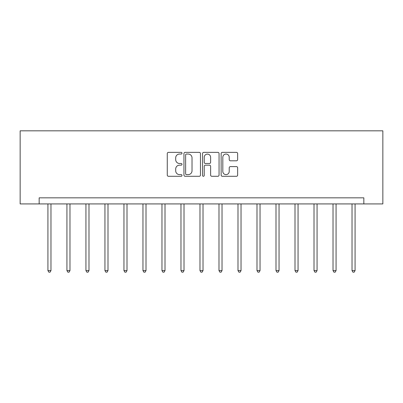 <?xml version="1.0" encoding="UTF-8"?>
<svg xmlns="http://www.w3.org/2000/svg" width="403" height="403" viewBox="0 0 403 403"><rect width="100%" height="100%" fill="white"/><g stroke="black" fill="none" stroke-linecap="round" stroke-linejoin="round"><path stroke-width="0.6" d="M182.005 153.205A0.836 0.836 0 0 0 181.169 152.369L168.464 152.369A1.194 1.194 0 0 0 167.27 153.563L167.27 175.093A1.194 1.194 0 0 0 168.464 176.287L181.169 176.287A0.836 0.836 0 0 0 182.005 175.451A0.836 0.836 0 0 0 181.169 174.615L179.526 174.615A3.829 3.829 0 0 1 175.698 170.786L175.698 168.993A3.829 3.829 0 0 1 179.526 165.165L181.169 165.165A0.836 0.836 0 0 0 182.005 164.328A0.836 0.836 0 0 0 181.169 163.492L179.526 163.492A3.829 3.829 0 0 1 175.698 159.664L175.698 157.87A3.829 3.829 0 0 1 179.526 154.042L181.169 154.042A0.836 0.836 0 0 0 182.005 153.205M236.45 160.802A1.194 1.194 0 0 0 237.644 159.603L237.644 153.563A1.194 1.194 0 0 0 236.45 152.369L222.34 152.369A1.194 1.194 0 0 0 221.141 153.563L221.141 175.093A1.194 1.194 0 0 0 222.34 176.287L236.45 176.287A1.194 1.194 0 0 0 237.644 175.093L237.644 167.794A1.194 1.194 0 0 0 236.45 166.6L230.41 166.6A1.194 1.194 0 0 0 229.216 167.794L229.216 171.416A3.199 3.199 0 0 1 226.018 174.615A3.199 3.199 0 0 1 222.819 171.416L222.819 157.241A3.199 3.199 0 0 1 226.018 154.042A3.199 3.199 0 0 1 229.216 157.241L229.216 159.603A1.194 1.194 0 0 0 230.41 160.802L236.45 160.802M363.844 203.923L382.85 203.923L382.85 130.824L20.15 130.824L20.15 203.923L363.844 203.923L363.844 197.833L39.156 197.833L39.156 203.923M200.452 153.563A1.194 1.194 0 0 0 199.258 152.369L185.148 152.369A1.194 1.194 0 0 0 183.949 153.563L183.949 175.093A1.194 1.194 0 0 0 185.148 176.287L199.258 176.287A1.194 1.194 0 0 0 200.452 175.093L200.452 153.563M203.742 152.369L217.852 152.369A1.194 1.194 0 0 1 219.051 153.563L219.051 175.093A1.194 1.194 0 0 1 217.852 176.287L211.817 176.287A1.194 1.194 0 0 1 210.618 175.093L210.618 166.363A1.194 1.194 0 0 0 209.424 165.165L205.414 165.165A1.194 1.194 0 0 0 204.22 166.363L204.22 175.451A0.836 0.836 0 0 1 203.384 176.287A0.836 0.836 0 0 1 202.548 175.451L202.548 153.563A1.194 1.194 0 0 1 203.742 152.369M186.463 154.042A0.836 0.836 0 0 0 185.627 154.883L185.627 173.774A0.836 0.836 0 0 0 186.463 174.615L188.196 174.615A3.829 3.829 0 0 0 192.024 170.786L192.024 157.87A3.829 3.829 0 0 0 188.196 154.042L186.463 154.042M210.618 157.301A3.199 3.199 0 0 0 207.419 154.102A3.199 3.199 0 0 0 204.22 157.301L204.22 162.293A1.194 1.194 0 0 0 205.414 163.492L209.424 163.492A1.194 1.194 0 0 0 210.618 162.293L210.618 157.301M47.927 203.923L47.927 270.594L50.974 270.594L50.974 203.923M50.974 270.594L50.063 272.176L48.844 272.176L47.927 270.594M66.933 203.923L66.933 270.594L69.981 270.594L69.981 203.923M69.981 270.594L69.064 272.176L67.85 272.176L66.933 270.594M85.94 203.923L85.94 270.594L88.987 270.594L88.987 203.923M88.987 270.594L88.071 272.176L86.857 272.176L85.94 270.594M104.946 203.923L104.946 270.594L107.994 270.594L107.994 203.923M107.994 270.594L107.077 272.176L105.858 272.176L104.946 270.594M123.953 203.923L123.953 270.594L127 270.594L127 203.923M127 270.594L126.084 272.176L124.865 272.176L123.953 270.594M142.959 203.923L142.959 270.594L146.007 270.594L146.007 203.923M146.007 270.594L145.09 272.176L143.871 272.176L142.959 270.594M161.966 203.923L161.966 270.594L165.008 270.594L165.008 203.923M165.008 270.594L164.097 272.176L162.877 272.176L161.966 270.594M180.972 203.923L180.972 270.594L184.015 270.594L184.015 203.923M184.015 270.594L183.103 272.176L181.884 272.176L180.972 270.594M199.979 203.923L199.979 270.594L203.021 270.594L203.021 203.923M203.021 270.594L202.11 272.176L200.89 272.176L199.979 270.594M218.985 203.923L218.985 270.594L222.028 270.594L222.028 203.923M222.028 270.594L221.116 272.176L219.897 272.176L218.985 270.594M237.992 203.923L237.992 270.594L241.034 270.594L241.034 203.923M241.034 270.594L240.123 272.176L238.903 272.176L237.992 270.594M256.993 203.923L256.993 270.594L260.041 270.594L260.041 203.923M260.041 270.594L259.129 272.176L257.91 272.176L256.993 270.594M276 203.923L276 270.594L279.047 270.594L279.047 203.923M279.047 270.594L278.135 272.176L276.916 272.176L276 270.594M295.006 203.923L295.006 270.594L298.054 270.594L298.054 203.923M298.054 270.594L297.142 272.176L295.923 272.176L295.006 270.594M314.013 203.923L314.013 270.594L317.06 270.594L317.06 203.923M317.06 270.594L316.143 272.176L314.929 272.176L314.013 270.594M333.019 203.923L333.019 270.594L336.067 270.594L336.067 203.923M336.067 270.594L335.15 272.176L333.936 272.176L333.019 270.594M352.026 203.923L352.026 270.594L355.073 270.594L355.073 203.923M355.073 270.594L354.156 272.176L352.937 272.176L352.026 270.594"/></g></svg>
